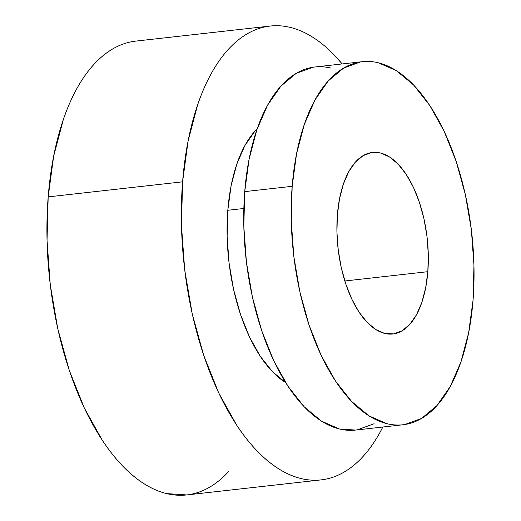 <?xml version="1.0" encoding="UTF-8"?>
<svg xmlns="http://www.w3.org/2000/svg" width="521" height="521" viewBox="0 0 521 521"><rect width="100%" height="100%" fill="white"/><g stroke="black" fill="none" stroke-linecap="round" stroke-linejoin="round"><path stroke-width="0.78" d="M355.648 430.066L339.484 429.004L321.581 421.215L304.199 406.797L288.009 386.289L273.629 360.493L261.614 330.392L252.431 297.152L246.42 262.037L243.821 226.407L244.74 191.624A182.676 89.716 83.6 0 0 355.504 430.079L402.948 424.771A182.676 89.716 -96.4 0 1 292.177 186.31L244.74 191.624L249.129 159.035L256.82 129.879L267.527 105.288L280.832 86.199L296.228 73.35L313.121 67.235C318.95 66.349 324.857 66.629 330.855 68.082M362.277 61.693L314.84 67.007A182.676 89.716 83.6 0 0 244.74 191.624L292.177 186.31A182.676 89.716 -96.4 0 1 362.277 61.693A182.676 89.716 -96.4 0 1 473.048 300.148A182.676 89.716 -96.4 0 1 402.948 424.771M227.814 210.282A137.003 67.287 83.6 0 0 285.632 382.596L272.411 371.662L260.266 356.286L249.481 336.937L240.474 314.358L233.584 289.429L229.077 263.092L227.13 236.371L227.814 210.282L231.103 185.841L236.879 163.972L244.909 145.528L254.886 131.214L257.205 128.778A137.003 67.287 83.6 0 0 227.814 210.282L243.848 208.485L227.814 210.282M186.818 494.93L166.616 493.602C159.12 491.785 151.663 488.542 144.239 483.866C136.815 479.196 129.573 473.185 122.513 465.839C115.447 458.493 108.7 449.949 102.272 440.212L84.298 407.963L69.28 370.34L57.792 328.784L50.283 284.896L47.04 240.357L48.179 196.879A228.341 112.145 83.6 0 0 186.642 494.95L321.053 479.893A228.341 112.145 -96.4 0 1 182.597 181.822L48.179 196.879L53.67 156.137L63.288 119.693C67.157 108.388 71.618 98.143 76.672 88.954C81.719 79.765 87.267 71.813 93.305 65.092C99.342 58.378 105.756 53.025 112.543 49.033C119.335 45.047 126.375 42.494 133.656 41.387M270.223 26.05A228.341 112.145 -96.4 0 1 342.173 63.946L334.352 55.161C327.292 47.815 320.05 41.804 312.626 37.134C305.202 32.458 297.745 29.215 290.243 27.398C282.747 25.581 275.355 25.223 268.074 26.337C260.787 27.444 253.753 29.99 246.961 33.976C240.168 37.968 233.753 43.321 227.716 50.042C221.679 56.756 216.137 64.708 211.083 73.897C206.036 83.086 201.575 93.337 197.7 104.643L188.081 141.08L182.597 181.822A228.341 112.145 -96.4 0 1 270.223 26.05L135.805 41.107A228.341 112.145 83.6 0 0 48.179 196.879L182.597 181.822L181.451 225.3L184.701 269.839L192.21 313.727L203.691 355.283L218.709 392.912L236.684 425.156C243.118 434.898 249.865 443.436 256.925 450.789C263.984 458.135 271.226 464.139 278.65 468.815C286.075 473.485 293.531 476.728 301.034 478.545C308.53 480.362 315.921 480.72 323.202 479.613C330.49 478.506 337.53 475.953 344.316 471.967C351.108 467.975 357.523 462.622 363.56 455.908C369.597 449.187 375.14 441.235 380.193 432.046L382.844 427.018A228.341 112.145 -96.4 0 1 321.053 479.893M337.393 214.769A91.338 44.858 -96.4 0 1 372.443 152.464A91.338 44.858 -96.4 0 1 427.832 271.688L344.811 280.988L427.832 271.688A91.338 44.858 -96.4 0 1 392.782 334A91.338 44.858 -96.4 0 1 337.393 214.769L339.588 198.475L343.437 183.9L348.79 171.604L355.446 162.057L363.144 155.636L371.584 152.575L380.454 152.998L389.408 156.893L398.096 164.108L406.191 174.359L413.381 187.254L419.392 202.304L423.983 218.931L426.986 236.482L428.288 254.3L427.832 271.688L425.637 287.989L421.789 302.564L416.435 314.86L409.78 324.401L402.082 330.828L393.642 333.889L384.772 333.46L375.817 329.565L367.129 322.356L359.028 312.105L351.844 299.204L345.833 284.153L341.242 267.534L338.24 249.976L336.937 232.164L337.393 214.769M229.149 470.958C223.112 477.679 216.697 483.032 209.904 487.024C203.112 491.01 196.072 493.556 188.791 494.663M374.117 423.742L357.224 429.858M292.177 186.31L291.265 221.093L293.864 256.723L299.868 291.838L309.057 325.078L321.073 355.179L335.452 380.975L351.642 401.483L369.024 415.901L386.927 423.69C392.925 425.143 398.839 425.429 404.667 424.543L421.554 418.428L436.95 405.579L450.255 386.491L460.961 361.893L468.659 332.743L473.048 300.148L473.96 265.371L471.362 229.735L465.357 194.626L456.168 161.38L444.152 131.279L429.773 105.483L413.583 84.982L396.201 70.556L378.298 62.774C372.3 61.315 366.387 61.035 360.558 61.921L343.671 68.036L328.276 80.885L314.971 99.973L304.264 124.565L296.566 153.721L292.177 186.31"/></g></svg>
